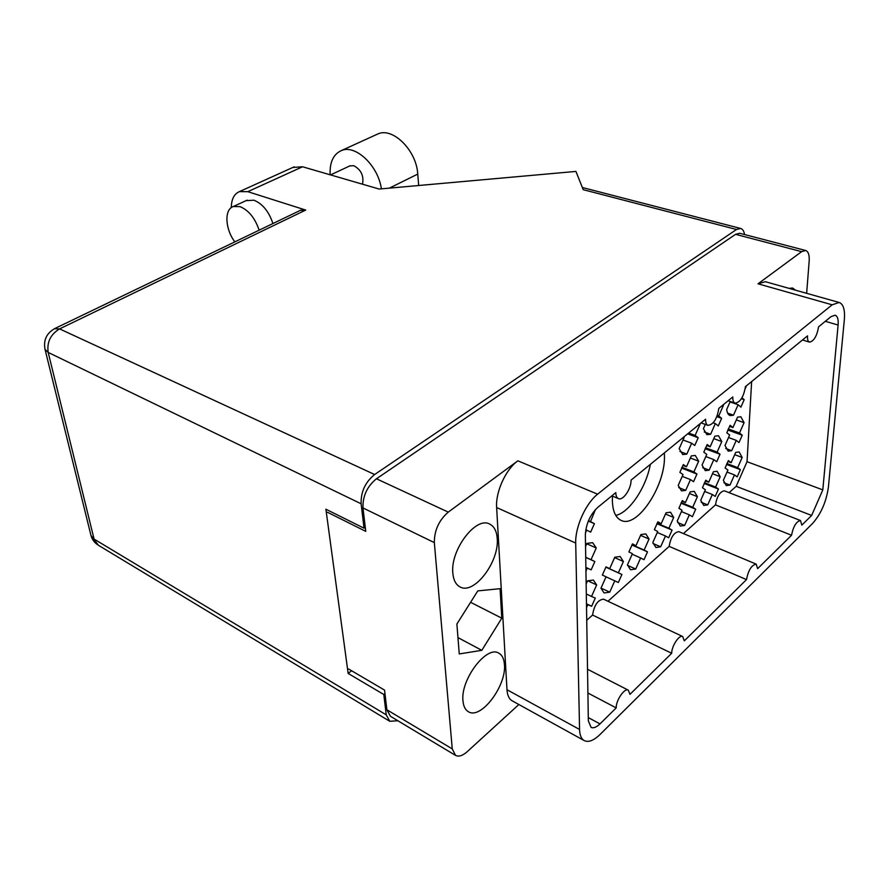 <?xml version="1.0" encoding="UTF-8"?>
<svg xmlns="http://www.w3.org/2000/svg" width="889" height="889" viewBox="0 0 889 889"><rect width="100%" height="100%" fill="white"/><g stroke="black" fill="none" stroke-linecap="round" stroke-linejoin="round"><path stroke-width="1.33" d="M612.465 496.118L612.354 499.962C612.577 511.042 615.555 517.876 621.289 520.476C637.046 528.31 664.75 486.972 664.472 457.168L664.383 452.89M504.441 664.639C504.063 658.838 502.163 654.993 498.729 653.126C486.627 645.058 460.335 679.696 462.98 700.932C463.469 706.333 465.291 709.933 468.436 711.733C480.893 719.912 506.597 685.775 504.441 664.639M497.218 538.59C496.707 531.111 494.151 526.255 489.561 524.021C475.871 516.165 450.067 550.235 452.857 573.261C453.501 580.25 455.935 584.818 460.158 586.984C474.204 595.03 499.451 561.537 497.218 538.59M795.544 290.192L792.61 288.036L788.965 288.336M740.37 469.648L737.17 476.893L734.47 474.893L729.969 485.083L726.302 485.616L723.357 480.338L727.913 470.037L725.124 467.97L728.38 460.58L731.158 462.68L735.703 452.401L739.148 451.945L742.171 457.446L737.681 467.614L740.37 469.648L726.48 464.414M718.456 489.039L715.201 496.429L712.333 494.484L707.744 504.874L703.755 505.452L700.743 500.263L705.399 489.761L702.454 487.75L705.788 480.204L708.722 482.249L713.367 471.77L717.123 471.27L720.201 476.693L715.623 487.061L718.456 489.039L704.132 483.449M695.709 509.186L692.375 516.72L689.353 514.831L684.652 525.432L680.307 526.066L677.251 520.976L682.019 510.242L678.896 508.297L682.308 500.607L685.408 502.585L690.153 491.884L694.253 491.339L697.398 496.673L692.709 507.263L695.709 509.186L680.952 503.196M672.073 530.1L668.661 537.789L665.472 535.978L660.66 546.802L655.926 547.491L652.837 542.501L657.704 531.555L654.393 529.666L657.893 521.81L661.172 523.732L666.028 512.797L670.506 512.197L673.695 517.442L668.895 528.244L672.073 530.1L656.871 523.699M647.503 551.858L644.014 559.714L640.625 557.97L635.713 569.027L630.545 569.771L627.423 564.904L632.401 553.714L628.901 551.913L632.479 543.879L635.957 545.735L640.925 534.567L645.814 533.911L649.048 539.034L644.136 550.069L647.503 551.858L631.846 545.013M621.933 574.494L618.355 582.517L614.777 580.85L609.743 592.152L604.098 592.974L600.953 588.24L606.054 576.805L602.353 575.072L606.009 566.871L609.698 568.638L614.788 557.225L620.133 556.514L623.389 561.515L618.366 572.794L621.933 574.494L605.831 567.171M742.248 435.21L739.003 442.555L736.27 440.355L731.703 450.69L728.169 451.145L725.002 445.478L729.625 435.032L726.802 432.765L730.113 425.275L732.925 427.576L737.537 417.152L740.848 416.774L744.082 422.675L739.526 432.987L742.248 435.21L727.813 430.02M720.023 454.257L716.712 461.747L713.823 459.602L709.144 470.137L705.288 470.637L702.054 465.058L706.777 454.39L703.788 452.179L707.188 444.533L710.155 446.789L714.878 436.155L718.49 435.732L721.812 441.566L717.145 452.079L720.023 454.257L705.11 448.689M696.943 474.048L693.553 481.682L690.486 479.593L685.719 490.361L681.496 490.895L678.207 485.405L683.041 474.526L679.874 472.37L683.341 464.558L686.486 466.758L691.32 455.901L695.276 455.435L698.665 461.18L693.898 471.915L696.943 474.048L681.541 468.081M518.865 704.521L467.247 751.661C462.613 755.75 458.724 756.995 455.546 755.406L452.257 748.894L434.332 542.601C434.31 530.389 438.955 520.232 448.267 512.12L517.865 460.824L597.63 494.184L832.16 304.816L839.172 302.471C843.405 304.082 845.128 309.872 844.328 319.862L828.404 487.15C826.292 501.774 821.025 513.875 812.59 523.454L600.075 734.447C593.819 740.504 588.562 742.571 584.317 740.648C581.328 738.981 579.739 735.247 579.561 729.458L575.705 543.057C575.083 527.099 585.751 503.374 597.63 494.184M327.441 512.253L365.757 531.366L362.979 507.952C362.634 496.095 367.124 486.372 376.458 478.782L735.57 234.329L739.715 233.274L805.623 250.487C808.345 251.465 809.535 255.032 809.168 261.177L806.645 293.314M452.257 748.894L386.871 709.766L384.548 690.097L348.599 668.984M386.871 709.766L390.438 716.278L455.546 755.406M705.588 419.197L631.068 480.138C631.301 488.783 623.056 500.929 618.477 498.618C616.755 497.851 615.866 495.84 615.81 492.606L597.775 507.363C590.118 514.698 585.984 523.921 585.362 535.034L588.351 720.901L591.085 727.369C593.474 728.447 596.43 727.28 599.975 723.89L616.21 707.9C615.91 700.321 624.545 687.719 628.301 690.175L629.979 694.342L671.684 653.271C671.628 646.014 679.274 634.435 682.696 636.524L684.297 640.858L746.504 579.606C748.338 570.205 751.572 565.048 756.172 564.126L757.639 568.638L791.543 535.256C793.332 526.355 796.311 521.443 800.478 520.532L801.834 525.121L811.657 515.442L822.803 489.872L838.105 325.041C838.527 319.395 837.549 316.117 835.16 315.206L831.104 316.584L818.602 326.796C816.902 336.153 813.868 341.265 809.501 342.109C807.957 341.52 807.301 339.442 807.523 335.864L745.438 386.626C743.704 396.827 740.248 402.339 735.092 403.15C733.458 402.495 732.692 400.428 732.803 396.95L718.812 408.395C717.067 418.919 713.456 424.575 707.977 425.364C706.311 424.686 705.522 422.631 705.588 419.197M839.172 302.471L765.385 281.702L758.017 283.802L801.634 251.654L805.623 250.487M595.452 509.553L590.507 521.61L594.419 523.688L588.34 521.043M594.419 523.688L590.629 532.144L586.684 530.111L585.418 532.956M699.354 424.297L699.965 424.52L695.12 435.41L698.209 437.744L687.664 433.854M698.209 437.744L694.765 445.5L691.653 443.2L686.808 454.112L682.741 454.568L679.185 448.645L684.097 437.599L683.563 437.21M722.857 405.084L723.457 405.295L718.734 415.963L721.646 418.352L716.856 416.652M721.646 418.352L718.279 425.942L715.345 423.586L710.6 434.277L706.888 434.688L703.41 428.687L705.31 424.409M742.004 397.761L744.182 399.683L741.415 398.739M744.182 399.683L740.893 407.129L738.126 404.728L733.481 415.196L730.091 415.574C728.235 414.885 727.102 412.863 726.691 409.496L730.247 401.472M586.796 543.757L596.263 547.991L591.018 559.692L594.863 561.537L585.718 557.381M594.863 561.537L591.141 569.86L587.273 568.06L585.94 571.049M587.718 580.75L596.663 584.929L591.518 596.452L595.297 598.075L591.641 606.276L586.462 603.798M586.684 530.111L585.807 529.722M590.507 521.61L588.474 520.732M691.653 443.2L683.041 439.988M679.929 451.501L686.808 454.112M695.12 435.41L688.675 433.032M715.345 423.586L713.178 422.808M704.266 431.965L710.6 434.277M718.734 415.963L717.323 415.463M640.625 557.97L632.179 554.225M627.512 565.348L635.713 569.027M644.136 550.069L631.99 544.757M640.569 535.389L649.048 539.034M635.957 545.735L632.323 544.146M665.472 535.978L657.282 532.489M653.048 543.512L660.66 546.802M668.895 528.244L657.082 523.277M665.483 514.042L673.695 517.442M661.172 523.732L657.638 522.254M689.353 514.831L681.419 511.586M677.585 522.499L684.652 525.432M692.709 507.263L681.23 502.618M689.442 493.506L697.398 496.673M685.408 502.585L681.974 501.196M712.333 494.484L704.655 491.45M701.177 502.252L707.744 504.874M715.623 487.061L704.477 482.716M712.489 473.726L720.201 476.693M708.722 482.249L705.377 480.949M734.47 474.893L727.013 472.059M723.879 482.727L729.969 485.083M737.681 467.614L726.869 463.547M734.692 454.679L742.171 457.446M731.158 462.68L727.902 461.458M690.486 479.593L682.219 476.36M678.718 487.572L685.719 490.361M693.898 471.915L681.907 467.281M690.364 458.024L698.665 461.18M686.486 466.758L682.885 465.369M587.273 568.06L585.884 567.426M591.018 559.692L585.718 557.281M585.551 546.546L586.973 543.357L592.674 542.69L596.263 547.991M738.126 404.728L730.047 401.939M727.646 413.141L733.481 415.196M745.46 386.604L746.06 386.804L745.204 388.737M713.823 459.602L705.81 456.579M702.677 467.658L709.144 470.137M717.145 452.079L705.533 447.756M713.778 438.621L721.812 441.566M710.155 446.789L706.655 445.489M736.27 440.355L728.513 437.544M725.713 448.478L731.703 450.69M739.526 432.987L728.269 428.943M736.303 419.93L744.082 422.675M732.925 427.576L729.525 426.364M591.641 606.276L587.84 604.698L586.529 607.631M587.84 604.698L586.473 604.042M591.518 596.452L586.307 593.985M586.151 583.984L587.551 580.839L593.385 580.061L596.663 584.929M614.777 580.85L606.042 576.839M601.02 588.085L609.743 592.152M618.366 572.794L605.876 567.104M614.632 557.592L623.389 561.515M609.698 568.638L605.965 566.938M745.993 386.17L746.06 386.804M723.379 404.662L723.457 405.295M699.865 423.886L699.965 424.52M682.696 636.524L603.575 599.175C597.875 599.808 594.208 605.098 592.574 615.044L586.729 620.278M756.172 564.126L678.852 531.655C673.973 532.344 670.739 537.256 669.173 546.379L607.965 601.242M800.478 520.532L724.413 490.828C719.979 491.55 717.001 496.24 715.456 504.885L683.452 533.578M751.638 381.548L747.038 461.702L736.181 486.316L729.102 492.662M747.038 461.702L822.803 489.872M736.181 486.316L811.657 515.442M715.456 504.885L791.543 535.256M669.173 546.379L746.504 579.606M592.574 615.044L671.684 653.271M587.907 693.02L616.21 707.9M584.317 740.648L512.342 700.921C509.153 699.143 507.363 695.409 506.986 689.72L496.64 507.541C495.451 491.984 505.774 469.325 517.865 460.824M501.785 618.177L500.096 588.662L477.782 590.907L456.879 624.034L459.257 653.937L481.827 650.326L501.785 618.177L470.592 602.298M457.957 637.602L481.827 650.326M615.766 515.42C629.368 512.609 646.092 487.628 650.359 464.358M259.144 230.184C255.032 218.094 248.676 210.249 240.052 206.637L233.251 206.537C224.072 209.471 225.128 229.118 234.84 241.886M272.934 223.55C268.9 211.538 262.577 203.77 253.954 200.214L246.109 200.636M349.61 165.999L353.689 165.654C361.123 169.688 364.068 175.866 362.49 184.201M247.787 191.68L305.716 210.06L59.585 328.897L374.636 474.526L736.514 229.495L583.228 189.679L575.928 171.421L379.147 189.046L302.549 166.765L247.787 191.68L239.463 191.602C234.14 193.88 231.418 199.214 231.296 207.615M300.171 210.437L305.716 210.06M292.859 167.443L302.549 166.765M374.636 474.526C365.268 482.116 360.767 491.873 361.123 503.785L48.184 352.433L94.067 539.067L386.237 714.845L383.815 694.509L384.959 693.564M365.279 527.299L364.023 528.188L361.123 503.785M744.538 234.529C743.96 231.073 742.659 229.04 740.626 228.451L736.514 229.495M386.237 714.845L389.771 721.301L397.85 720.735M364.023 528.188L325.896 509.219L348.155 673.451L383.815 694.509M351.588 670.728L348.155 673.451M376.269 134.672L377.947 133.906C392.927 126.983 416.563 150.608 417.752 174.088L418.675 185.512M330.141 174.789C329.586 162.32 333.331 154.253 341.387 150.574C355.467 144.151 378.236 165.698 381.381 188.846M434.332 542.601L362.979 507.952M448.267 512.12L376.458 478.782M801.634 251.654L735.57 234.329M758.017 283.802L832.16 304.816M825.325 321.307L838.105 325.041M588.296 717.601L599.975 723.89M496.64 507.541L575.705 543.057M506.986 689.72L579.561 729.458M300.938 210.06L55.14 328.385C46.65 333.019 43.272 340.009 45.028 349.344L48.184 352.433C46.739 342.221 50.54 334.375 59.585 328.897L54.462 328.719M90.8 534.767L90.978 535.467C92.178 539.69 94.667 542.968 98.446 545.29L90.978 535.467L44.872 348.721M389.371 188.135L417.752 174.088M701.088 422.886L707.977 425.364M728.158 400.75L735.092 403.15M802.489 339.976L809.501 342.109M587.518 669.25L628.301 690.175M611.843 495.851L618.477 498.618M233.251 206.537L247.142 200.158M350.166 165.732L330.564 174.911M98.446 545.29L389.771 721.301M582.362 187.512L740.626 228.451M239.463 191.602L294.148 166.854M341.387 150.574L377.947 133.906"/></g></svg>
